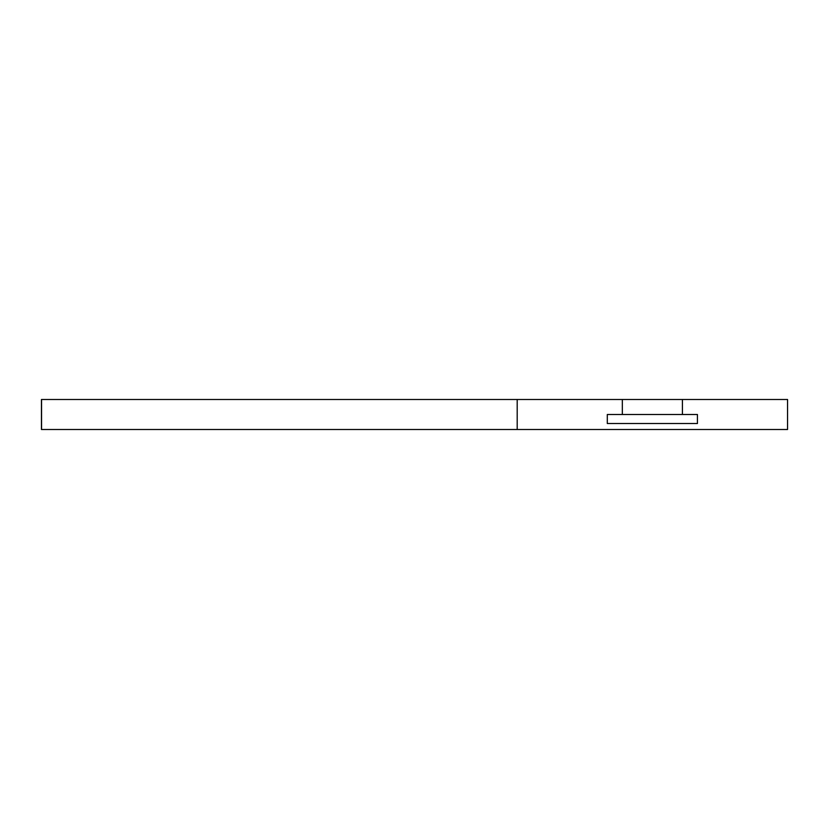 <?xml version="1.0" encoding="UTF-8"?>
<svg xmlns="http://www.w3.org/2000/svg" width="829" height="829" viewBox="0 0 829 829"><rect width="100%" height="100%" fill="white"/><g stroke="black" fill="none" stroke-linecap="round" stroke-linejoin="round"><path stroke-width="1.24" d="M607.305 423.515L607.305 414.5L622.33 414.5L622.33 399.485L41.45 399.485L41.45 429.515L787.55 429.515L787.55 399.485L682.412 399.485L682.412 414.5L697.427 414.5L697.427 423.515L607.305 423.515L697.427 423.515M607.305 414.5L682.412 414.5M622.33 399.485L682.412 399.485M517.192 399.485L517.192 429.515M41.554 399.485L41.554 429.515"/></g></svg>
